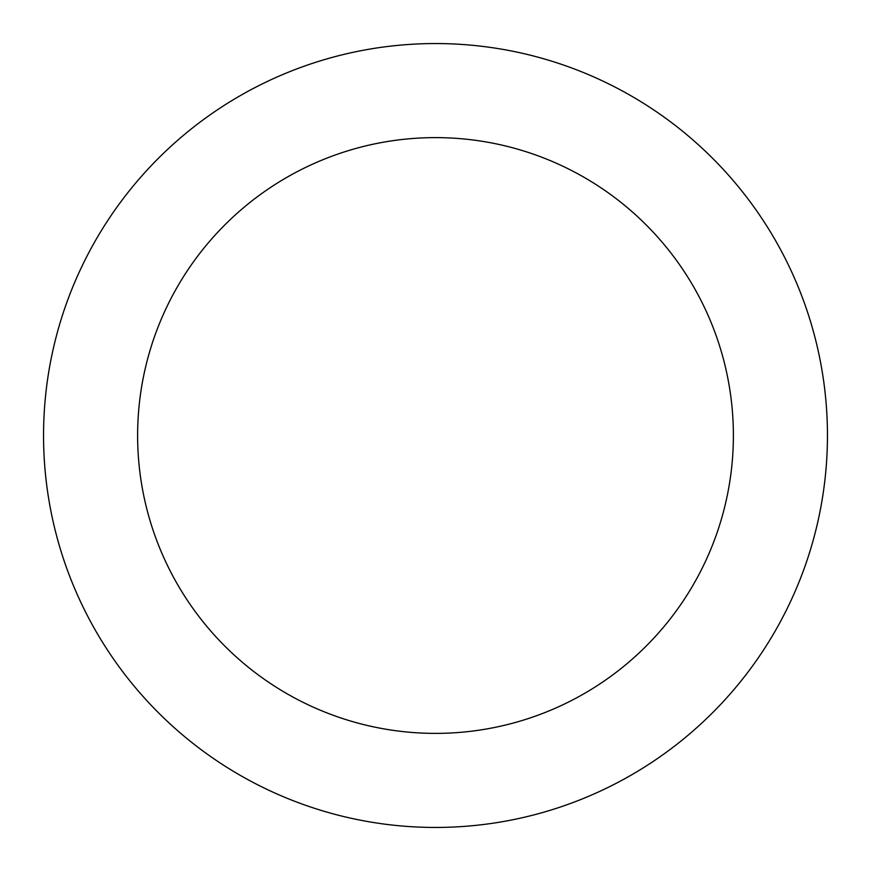 <?xml version="1.0" encoding="UTF-8"?>
<svg xmlns="http://www.w3.org/2000/svg" width="871" height="871" viewBox="0 0 871 871"><rect width="100%" height="100%" fill="white"/><g stroke="black" fill="none" stroke-linecap="round" stroke-linejoin="round"><path stroke-width="1.31" d="M733.382 435.5A297.882 297.882 0 0 0 435.5 137.618A297.882 297.882 0 0 0 137.618 435.5A297.882 297.882 0 0 0 435.5 733.382A297.882 297.882 0 0 0 733.382 435.5M827.45 435.5A391.95 391.95 0 0 0 435.5 43.55A391.95 391.95 0 0 0 43.55 435.5A391.95 391.95 0 0 0 435.5 827.45A391.95 391.95 0 0 0 827.45 435.5"/></g></svg>
